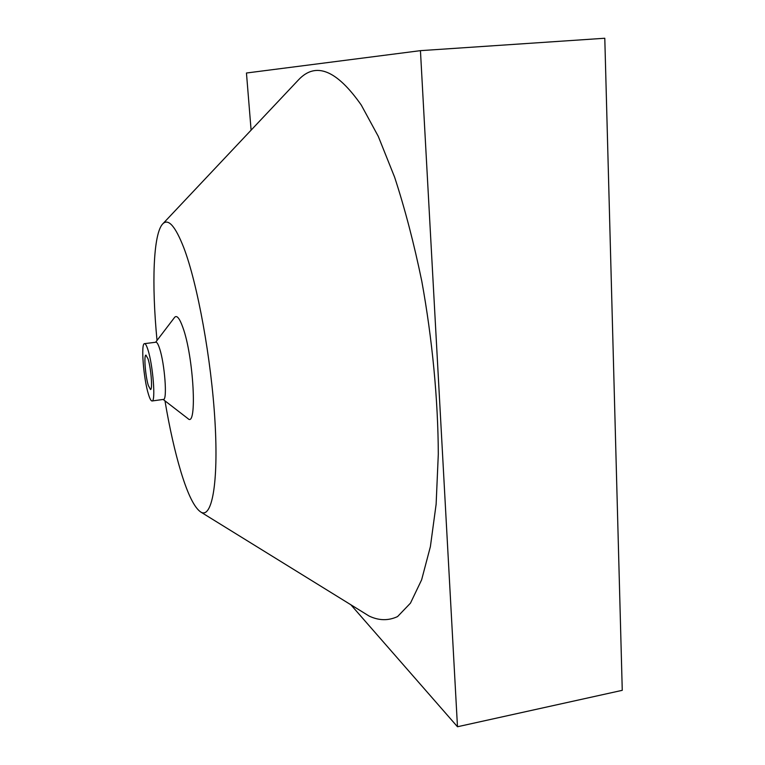 <?xml version="1.0" encoding="UTF-8"?>
<svg xmlns="http://www.w3.org/2000/svg" width="765" height="765" viewBox="0 0 765 765"><rect width="100%" height="100%" fill="white"/><g stroke="black" fill="none" stroke-linecap="round" stroke-linejoin="round"><path stroke-width="1.15" d="M148.324 385.464C145.388 376.208 143.696 354.769 145.962 355.123L148.066 358.957C151.049 368.108 152.761 390.026 150.485 389.519L148.324 385.464M148.4 394.109C143.533 378.618 140.741 343.141 144.518 343.648C145.493 343.59 146.651 345.684 147.98 349.921C152.971 365.106 155.85 401.921 152.053 400.975C151.011 401.003 149.787 398.718 148.4 394.109M144.518 343.648L155.955 342.213C156.988 342.156 158.192 344.231 159.569 348.448C164.724 363.576 167.478 400.315 163.471 399.407L152.053 400.975M155.63 342.261L174.649 317.322C176.839 314.931 179.546 318.24 182.787 327.229C193.679 356.461 197.437 428.4 187.97 418.618L163.146 399.445M157.026 340.435C151.537 283.853 153.22 233.086 162.926 223.696C168.463 218.36 175.395 226.335 183.753 247.63C197.494 283.442 211.436 359.703 214.994 421.639C218.637 483.748 211.79 518.833 200.86 512.091C194.482 507.864 187.874 494.553 181.028 472.148C174.917 451.876 169.562 428.113 164.972 400.85M297.097 81.358L298.608 79.751C315.773 61.544 336.648 69.978 361.262 105.044L378.273 136.352L394.616 177.184C404.924 208.721 413.989 243.413 421.802 281.262C432.34 339.306 438.058 399.588 438.307 454.075L436.127 504.24L430.389 546.631L421.63 579.813L410.47 603.136L397.58 616.571C388.362 620.864 378.885 620.692 369.141 616.064L367.257 614.897M350.858 604.761L457.48 726.75L420.444 50.653L246.454 73.01L251.102 130.155M420.444 50.653L604.79 38.25L622.261 690.326L457.48 726.75M200.86 512.091L369.141 616.064M162.926 223.696L298.608 79.751"/></g></svg>
